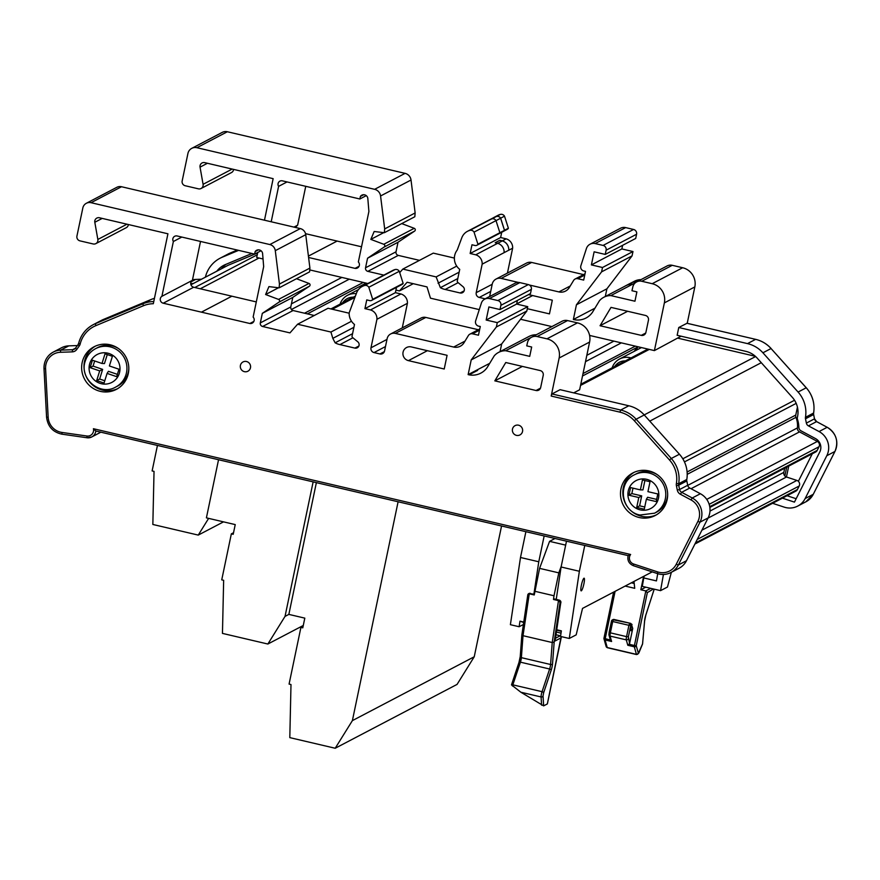 <?xml version="1.0" encoding="UTF-8"?>
<svg xmlns="http://www.w3.org/2000/svg" width="880" height="880" viewBox="0 0 880 880"><rect width="100%" height="100%" fill="white"/><g stroke="black" fill="none" stroke-linecap="round" stroke-linejoin="round"><path stroke-width="1.32" d="M335.203 748.253L352.385 720.621L474.232 656.777L457.061 684.409L335.203 748.253L289.806 737.627L290.994 684.53L289.08 684.09L300.916 627.407L302.786 627.836L304.81 618.134L288.849 614.394L285.032 616.396L267.861 644.028L303.281 625.471M267.861 644.028L222.453 633.391L223.652 580.305L221.738 579.854L231.341 533.863L233.211 534.303L235.235 524.601L206.404 517.858L218.537 459.745M316.371 482.647L288.849 614.394M313.137 481.888L285.032 616.396M231.341 533.863L233.541 532.719M223.509 521.862L198.253 535.095L208.637 518.375M157.443 445.445L152.119 470.932L154.033 471.372L152.845 524.469L198.253 535.095M398.101 501.787L352.385 720.621M501.556 526.009L474.232 656.777M300.916 627.407L303.116 626.252M581.383 585.189A6.501 1.089 -76.8 0 1 584.122 578.193A6.501 1.089 -76.8 0 1 583.902 583.869A6.501 1.089 -76.8 0 1 581.163 590.865A6.501 1.089 -76.8 0 1 581.383 585.189M584.76 545.479L579.37 571.274L569.272 638.473L560.527 636.427L561.363 630.861L556.743 629.783M579.37 571.274L561.099 566.995L556.226 599.401M523.688 622.501L519.97 621.17L519.134 626.736L510.389 624.69L520.498 557.491L525.888 531.696M519.134 626.736L523.38 624.514M544.159 535.975L538.769 561.77L533.896 594.176M538.769 561.77L520.498 557.491M569.272 638.473L576.18 634.854L582.527 608.399L652.223 571.879M663.421 574.464L660.561 590.645L667.469 587.026L671.352 572.297M660.561 590.645L642.279 586.366L643.775 577.94L656.447 580.91L657.723 573.683M561.022 633.138L556.402 632.049M644.16 576.103L643.775 577.94M566.489 541.2L561.099 566.995M556.006 634.744L560.615 635.877M551.188 670.164A1.573 0.759 18.5 0 0 549.626 669.009L520.421 662.167L512.842 684.838L542.058 691.68L549.626 669.009A3.938 0.66 103.2 0 0 550.264 666.611A3.938 0.66 103.2 0 0 550.583 664.499A1.573 1.067 4.3 0 0 552.53 663.85A5.522 0.924 -76.8 0 1 552.079 666.809A5.522 0.924 -76.8 0 1 551.188 670.164L543.62 692.835L543.037 696.003L543.642 705.87L520.872 692.23L511.533 684.948L518.947 662.618A1.573 0.759 -161.5 0 1 518.969 662.475L511.511 684.783M512.49 686.015A3.938 0.66 103.2 0 1 512.842 684.838A1.573 0.759 -161.5 0 0 511.533 684.948L511.566 684.728M547.36 703.824L561.198 636.581M543.642 705.87L547.338 703.934M534.347 594.319L529.254 593.791L534.248 594.957L539.583 568.359L549.571 541.354L554.994 538.516M565.664 545.127L549.571 541.354M539.583 568.359L558.811 572.858L561.264 566.225M529.254 593.791L523.017 635.69L521.378 657.657L550.583 664.499L552.233 642.532L523.017 635.69L521.928 634.502L527.846 594.748L529.254 593.791L527.846 594.506L521.928 634.502M561.154 637.791L555.049 640.992L560.538 602.052A1.573 1.54 -117.7 0 0 559.339 600.171L558.47 600.633L560.076 602.294L554.169 642.048L552.233 642.532L558.47 600.633L553.476 599.467L554.015 595.771L534.798 591.272M558.811 572.858L554.015 595.771M554.345 599.005A3.938 0.66 -76.8 0 1 554.444 598.983L559.438 600.16A3.938 0.66 -76.8 0 0 559.339 600.171L554.345 599.005L553.476 599.467M520.289 656.304A1.573 1.067 -175.7 0 0 520.234 656.535L518.969 662.475A1.573 0.759 -161.5 0 1 520.421 662.167A3.938 0.66 -76.8 0 0 521.378 657.657A1.573 1.067 -175.7 0 1 520.234 656.535L521.873 634.656M555.049 640.992L555.137 640.365M643.621 576.389L640.827 589.743L645.821 590.92L647.328 592.636L636.24 645.7L638.374 653.268L642.587 643.83L644.545 621.247A5.522 0.924 -76.8 0 1 645.843 614.955L654.214 589.16L645.832 615.087A1.573 0.704 -162 0 0 645.843 614.955M625.141 586.069L634.722 588.313L633.985 581.438M631.389 624.239L632.742 628.474A5.522 0.924 -76.8 0 1 631.642 630.476L631.213 630.707A5.522 0.924 -76.8 0 1 631.268 625.911L631.422 625.152L630.74 625.515L628.375 636.823L629.574 643.621L632.742 628.474M629.574 643.621L627.803 645.271L626.274 639.87L610.082 636.075L611.6 641.487L605.099 639.958L607.233 647.526L636.438 654.368L634.304 646.8A1.573 1.485 -15.7 0 0 636.24 645.7L634.425 645.502L645.821 590.92L650.738 588.346M640.827 589.743L645.744 587.169M634.205 583.495L631.334 582.824M603.977 638.22A1.573 1.485 -15.7 0 0 603.999 638.935L603.999 638.935A1.573 1.485 -15.7 0 0 605.099 639.958L605.209 638.671L610.379 640.024L608.982 635.052A1.573 1.485 -15.7 0 0 610.082 636.075A3.938 0.66 103.2 0 1 610.368 632.841L626.56 636.636L628.925 625.317L612.722 621.522L610.368 632.841L609.125 632.357L611.501 621.082L612.722 621.522L613.349 619.839L630.234 623.271L613.349 619.839A1.573 1.54 -117.7 0 0 611.523 621.016L608.982 635.052A1.573 1.485 -15.7 0 1 608.982 634.271L609.136 632.401M610.346 639.87L611.6 641.487M653.389 588.962L647.328 592.636M797.434 407.11L795.773 415.063A3.938 3.85 -117.7 0 0 795.971 417.34A22.066 21.538 62.3 0 1 797.412 427.922A3.938 3.85 -117.7 0 0 799.513 431.882L817.355 441.43A3.938 3.85 62.3 0 1 819.049 446.732L817.201 450.395A3.938 3.85 62.3 0 1 815.584 452.045L709.863 507.43M784.685 468.226L783.816 472.384A3.938 3.85 -117.7 0 0 786.478 477.004L796.884 480.425A3.938 3.85 62.3 0 1 799.205 485.991L797.423 489.511A3.938 3.85 62.3 0 1 795.806 491.15L694.925 544.016M366.256 283.14A18.128 17.688 -117.7 0 0 363.55 285.758M638.319 346.841A18.128 17.688 -117.7 0 0 634.282 351.307M190.938 284.746L227.689 265.496A3.938 3.85 62.3 0 1 227.986 265.353L257.631 252.945M678.051 338.206L755.37 356.312M349.162 313.203L328.053 308.264L297.594 324.225L289.96 332.893L262.603 326.491A3.003 2.926 62.3 0 1 260.326 322.905L262.317 313.357L278.916 302.192A1.573 1.54 -117.7 0 0 278.564 299.409L265.606 294.525L268.928 286.616L279.136 287.826L279.444 284.042L275.286 250.657A7.073 6.897 -117.7 0 0 269.83 244.552L91.058 202.697A7.073 6.897 -117.7 0 0 82.841 207.955L76.934 236.082A4.004 3.905 -117.7 0 0 79.97 240.867L93.17 243.958A4.004 3.905 -117.7 0 0 97.845 239.448L94.809 222.277A4.004 3.905 62.3 0 1 99.495 217.767L167.926 233.794L153.318 303.721A27.83 27.159 -117.7 0 0 143.341 305.778L95.81 325.666A27.83 27.159 -117.7 0 0 80.179 343.992A5.973 5.83 62.3 0 1 79.255 345.972L76.736 349.492A5.973 5.83 62.3 0 1 72.292 351.868L60.412 352.286A15.994 15.609 -117.7 0 0 45.584 368.72L48.158 417.23A15.994 15.609 -117.7 0 0 61.941 432.443L86.911 436.018A6.072 5.918 -117.7 0 0 93.412 428.714L95.766 431.002L628.166 555.621L95.832 431.002M551.188 396.055L551.969 393.954L560.098 389.686L628.826 405.779A29.799 29.084 62.3 0 1 644.248 414.964L679.426 454.223A29.799 29.084 62.3 0 1 686.796 479.479A4.004 3.905 -117.7 0 0 686.818 480.964L687.709 485.265A4.004 3.905 -117.7 0 0 689.777 488.048L700.381 493.724A17.963 17.534 62.3 0 1 708.125 517.891L686.466 560.736A17.963 17.534 62.3 0 1 679.085 568.249L670.956 572.506A17.963 17.534 62.3 0 1 657.492 573.584L657.679 571.923A15.994 15.609 -117.7 0 0 676.236 564.278L697.884 521.433A15.994 15.609 -117.7 0 0 690.998 499.917L680.383 494.241A5.973 5.83 62.3 0 1 677.303 490.094L676.423 485.782A5.973 5.83 62.3 0 1 676.379 483.571A27.83 27.159 -117.7 0 0 669.504 459.987L634.315 420.728A27.83 27.159 -117.7 0 0 619.916 412.148L551.188 396.055L559.141 358.017A16.071 15.686 -117.7 0 0 546.964 338.833L537.119 336.534A8.316 8.118 -117.7 0 0 527.494 342.551L526.724 345.862L531.663 347.017L529.716 356.356L505.648 350.724L536.228 334.785M667.15 499.62A24.046 23.463 -117.7 0 0 658.207 475.365A24.046 23.463 -117.7 0 0 632.907 472.923A24.046 23.463 -117.7 0 0 620.983 488.818A24.046 23.463 -117.7 0 0 629.926 513.073A24.046 23.463 -117.7 0 0 655.226 515.515A24.046 23.463 -117.7 0 0 667.15 499.62M634.095 472.34A24.046 23.463 -117.7 0 0 623.326 487.586A24.046 23.463 -117.7 0 0 631.741 511.412A24.046 23.463 -117.7 0 0 656.381 514.866M128.315 373.472A24.046 23.463 -117.7 0 0 119.372 349.217A24.046 23.463 -117.7 0 0 94.072 346.775A24.046 23.463 -117.7 0 0 82.148 362.659A24.046 23.463 -117.7 0 0 91.091 386.914A24.046 23.463 -117.7 0 0 116.391 389.367A24.046 23.463 -117.7 0 0 128.315 373.472M95.271 346.192A24.046 23.463 -117.7 0 0 84.502 361.438A24.046 23.463 -117.7 0 0 92.906 385.264A24.046 23.463 -117.7 0 0 117.546 388.718M512.479 429.099A5.247 5.115 62.3 0 1 520.597 426.173A5.247 5.115 62.3 0 1 519.948 434.929A5.247 5.115 62.3 0 1 512.479 429.099M240.416 365.409A5.247 5.115 62.3 0 1 248.534 362.483A5.247 5.115 62.3 0 1 247.885 371.228A5.247 5.115 62.3 0 1 240.416 365.409M249.843 323.499L163.229 303.204A3.817 3.729 62.3 0 1 161.92 296.296L173.371 241.494A3.685 3.597 62.3 0 1 177.133 235.972L254.628 254.111L255.167 251.559A4.18 4.081 62.3 0 1 262.57 253.297L263.67 266.618L253.132 317.075A3.861 3.773 62.3 0 1 249.843 323.499L253.869 321.398M128.359 224.532A4.004 3.905 62.3 0 1 126.302 227.667L95.843 243.628M296.505 278.729L309.023 283.448A1.573 1.54 62.3 0 1 309.386 286.231L292.787 297.396L290.785 306.944A3.003 2.926 -117.7 0 0 293.062 310.53L262.603 326.491M390.643 333.982L421.102 318.021A7.073 6.897 62.3 0 1 425.81 317.438L395.351 333.399A7.073 6.897 -117.7 0 0 387.134 338.657L384.56 350.977A4.004 3.905 62.3 0 1 379.907 353.958L374.022 352.572A4.004 3.905 62.3 0 1 370.986 347.798L376.937 319.286A8.943 8.723 -117.7 0 0 370.48 309.936L364.925 308.627L366.751 299.904L369.831 300.63A2.673 2.618 -117.7 0 0 372.691 299.343L368.819 287.254A3.784 3.696 -117.7 0 0 364.584 285.516A12.562 12.265 -117.7 0 0 356.554 292.952L349.173 312.785A13.706 13.376 -117.7 0 0 354.497 324.478L352.154 335.698A1.595 1.562 -117.7 0 0 352.627 337.546L357.83 341.847A3.608 3.52 62.3 0 1 354.904 348.095L339.933 344.597L352.924 337.788M517.385 300.443L516.637 304.062L527.736 306.669L497.277 322.63L496.364 326.986L526.834 311.025L501.677 343.948L500.071 351.615M527.736 306.669L526.834 311.025M573.705 392.876L579.634 389.774L589.6 342.056L559.141 358.017M256.3 301.917L193.688 287.243A3.817 3.729 62.3 0 1 192.39 280.335L200.519 241.439M201.432 312.147L231.891 296.186L201.432 312.158M546.964 338.833L577.434 322.872L567.578 320.573L537.119 336.534M577.434 322.872A16.071 15.686 62.3 0 1 589.6 342.056M86.339 203.28L116.809 187.319A7.073 6.897 62.3 0 1 121.517 186.736L300.3 228.591A7.073 6.897 62.3 0 1 305.745 234.696L309.914 268.081L309.595 271.865L279.136 287.826M314.259 315.491L293.062 310.53M362.263 286.429L392.733 270.468A12.562 12.265 62.3 0 1 395.043 269.555A3.784 3.696 62.3 0 1 399.278 271.293L403.15 283.382A2.673 2.618 62.3 0 1 402.083 284.449L371.613 300.41M364.925 308.627L395.395 292.666L396.495 287.375M395.395 292.666L400.939 293.964A8.943 8.723 62.3 0 1 407.407 303.325L402.27 327.888M425.81 317.438L478.335 329.725M484.682 299.156L515.152 283.195A7.073 6.897 62.3 0 1 519.86 282.612L528.319 284.592A4.004 3.905 62.3 0 1 531.355 289.366L530.475 293.59L500.005 309.551L500.885 305.327A4.004 3.905 -117.7 0 0 497.86 300.553L489.401 298.573A7.073 6.897 -117.7 0 0 481.371 303.116L475.651 320.826A4.125 4.026 -117.7 0 0 479.358 326.271L480.293 326.491L478.467 335.214L472.549 333.828A4.004 3.905 -117.7 0 0 468.38 335.566L464.024 342.727A9.955 9.713 62.3 0 1 453.673 347.05L465.014 341.11M505.648 350.724A15.411 15.037 -117.7 0 0 498.575 352.407L529.045 336.435A15.411 15.037 62.3 0 1 536.107 334.763M531.575 337.227L562.045 321.266A8.316 8.118 62.3 0 1 567.578 320.573M80.179 343.992L78.683 343.277A29.799 29.084 62.3 0 1 93.203 324.698L101.332 320.441A29.799 29.084 62.3 0 1 103.554 319.396L151.085 299.508A29.799 29.084 62.3 0 1 154.44 298.342M45.584 368.72L44.033 368.588A17.963 17.534 62.3 0 1 53.295 352.077L61.435 347.809A17.963 17.534 62.3 0 1 68.816 345.862L77.363 345.565M100.749 432.168A8.041 7.843 62.3 0 1 99.869 432.707L91.74 436.964A8.041 7.843 62.3 0 1 87.065 437.767L62.084 434.192L86.966 437.756M498.575 352.407A15.411 15.037 -117.7 0 0 494.208 355.883L487.289 367.334A18.59 18.15 62.3 0 1 469.128 374.847L477.631 370.381L476.652 370.161L468.138 374.616L471.207 359.909L496.364 326.986M489.72 363.319L476.652 370.161M471.207 359.909L501.677 343.948M370.48 309.936L400.939 293.964M376.937 319.286L407.407 303.325M372.691 299.343L403.15 283.382M368.819 287.254L399.278 271.293M339.933 344.597A16.94 16.533 62.3 0 1 335.126 342.815L352.572 333.674M335.126 342.815L332.827 338.36L353.903 327.316M262.317 313.357L292.787 297.396M265.606 294.525L278.52 287.76M279.444 284.042L309.914 268.081M469.128 374.847L468.138 374.616M332.827 338.36L330.913 332.035L351.505 321.244M330.913 332.035L297.594 324.225M536.019 390.5A4.004 3.905 62.3 0 0 540.672 387.519L543.224 375.353A4.004 3.905 62.3 0 0 540.188 370.568L505.769 362.516L494.824 380.853L536.019 390.5L540.485 388.168M408.43 360.635A7.073 6.897 62.3 0 1 406.582 347.512A7.073 6.897 62.3 0 1 411.29 346.929L447.084 355.311L444.224 369.006L408.43 360.635L427.394 350.691M500.005 309.551L488.906 306.944L486.167 320.034L497.277 322.63M395.351 333.399L453.673 347.05M516.637 304.062L486.167 320.034M255.167 251.559L258.467 249.832M254.628 254.111L261.041 250.756M173.371 241.494L181.819 237.072M161.92 296.296L192.39 280.335M522.401 366.41L494.824 380.853M93.412 428.714L630.63 554.488L628.166 555.621M772.607 503.316L784.289 507.155A17.963 17.534 -117.7 0 0 805.134 498.564L826.793 455.719A17.963 17.534 -117.7 0 0 819.049 431.552L808.445 425.876A4.004 3.905 62.3 0 1 806.377 423.093L805.486 418.792A4.004 3.905 62.3 0 1 805.464 417.307A29.799 29.084 -117.7 0 0 798.094 392.051L762.916 352.792A29.799 29.084 -117.7 0 0 747.494 343.607L678.766 327.514L677.149 335.28L745.866 351.362A21.791 21.274 62.3 0 1 757.152 358.083L792.33 397.342A21.791 21.274 62.3 0 1 797.423 417.241A4.004 3.905 -117.7 0 0 797.511 419.408A28.116 27.434 62.3 0 1 798.864 427.35A4.004 3.905 -117.7 0 0 801.02 430.837L815.496 438.581A9.955 9.713 62.3 0 1 819.786 451.979L794.442 502.117L782.419 498.168M401.731 223.597L414.249 228.316A1.573 1.54 62.3 0 1 414.612 231.099L398.013 242.264L396.022 251.812A3.003 2.926 -117.7 0 0 398.288 255.398L367.829 271.359A3.003 2.926 62.3 0 1 365.552 267.773L367.554 258.225L384.142 247.06A1.573 1.54 -117.7 0 0 383.79 244.277L370.832 239.393L374.165 231.495L384.362 232.705L384.681 228.91L380.567 195.976A7.711 7.524 -117.7 0 0 374.627 189.321L196.9 147.708A7.711 7.524 -117.7 0 0 187.935 153.45L182.171 180.95A4.004 3.905 -117.7 0 0 182.16 180.961A4.004 3.905 -117.7 0 0 185.196 185.735L198.396 188.826A4.004 3.905 -117.7 0 0 203.082 184.316L200.046 167.145A4.004 3.905 62.3 0 1 204.721 162.635L273.152 178.662L264.473 220.198M287.045 181.94L278.597 186.362L271.205 221.782M308.594 257.488L355.069 268.367A3.861 3.773 -117.7 0 0 358.358 261.954L368.896 211.497L367.796 198.176A4.18 4.081 -117.7 0 0 360.393 196.438L359.865 198.99L282.359 180.84A3.685 3.597 -117.7 0 0 278.597 186.362M305.745 186.318L297.616 225.203A3.817 3.729 -117.7 0 0 296.021 227.557A3.817 3.729 -117.7 0 0 296.021 227.59M490.71 291.434L479.248 297.44A4.004 3.905 62.3 0 1 476.212 292.666L482.163 264.154A8.943 8.723 -117.7 0 0 475.706 254.804L470.151 253.495L471.977 244.783L475.057 245.498A2.673 2.618 -117.7 0 0 477.917 244.211L474.045 232.122A3.784 3.696 -117.7 0 0 469.81 230.384A12.562 12.265 -117.7 0 0 461.78 237.82L457.237 250.019A13.706 13.376 -117.7 0 0 459.723 269.357L457.38 280.566A1.595 1.562 -117.7 0 0 457.853 282.414L463.056 286.715A3.608 3.52 62.3 0 1 460.13 292.974L445.17 289.465A16.94 16.533 62.3 0 1 440.363 287.683L436.139 276.903L456.731 266.112M590.04 244.211L620.499 228.25A7.711 7.524 62.3 0 1 625.647 227.601L633.545 229.46A4.004 3.905 62.3 0 1 636.581 234.234L635.701 238.458L605.242 254.419L606.122 250.195A4.004 3.905 -117.7 0 0 603.086 245.421L595.177 243.573A7.711 7.524 -117.7 0 0 586.421 248.523L580.877 265.694A4.125 4.026 -117.7 0 0 583.209 270.82L585.519 271.359L583.693 280.082L577.775 278.696A4.004 3.905 -117.7 0 0 573.606 280.434L569.261 287.595A9.955 9.713 62.3 0 1 558.899 291.918L570.24 285.978M622.622 245.311L621.863 248.941L632.973 251.537L602.503 267.498L601.59 271.854L632.06 255.893L606.903 288.816L605.297 296.494M632.973 251.537L632.06 255.893M479.27 309.606L430.474 298.177L427.009 286.913L407.11 282.249L399.476 290.917L413.259 283.69M399.476 290.917L395.934 290.092M367.84 283.514L309.76 269.918M263.032 258.973L256.685 257.488L257.73 252.483M798.369 481.305L812.295 453.761M786.687 467.181L784.85 475.97M672.243 265.309L641.784 281.27A7.711 7.524 -117.7 0 0 636.636 281.908L667.106 265.947A7.711 7.524 62.3 0 1 672.243 265.309L682.66 267.74A16.071 15.686 62.3 0 1 694.826 286.924L664.367 302.885L654.401 350.603L681.087 336.204M226.182 264.242A21.791 21.274 -117.7 0 0 221.463 268.752M787.061 495.737L796.158 498.718M635.404 349.723L636.713 350.031M624.69 286.33A15.411 15.037 62.3 0 1 625.669 285.769L630.311 283.338A15.411 15.037 62.3 0 1 637.131 281.655M490.325 219.384L494.065 217.426A12.562 12.265 -117.7 0 1 496.386 216.502A3.784 3.696 62.3 0 1 500.621 218.24L504.493 230.329A2.673 2.618 62.3 0 1 503.415 231.396L498.773 233.827A2.673 2.618 62.3 0 1 498.355 234.003M459.129 272.184L438.053 283.228M641.245 335.368A4.004 3.905 62.3 0 0 645.909 332.387L648.45 320.221A4.004 3.905 62.3 0 0 645.414 315.436L611.006 307.384L600.05 325.732L641.245 335.368L645.711 333.036M527.318 308.704L549.45 313.885L552.31 300.179L528.528 294.602M664.367 302.885A16.071 15.686 -117.7 0 0 652.19 283.701L682.66 267.74M641.784 281.27L652.19 283.701M636.636 281.908A7.711 7.524 -117.7 0 0 632.852 286.847L631.961 290.73L636.889 291.885L634.942 301.224L610.874 295.592A15.411 15.037 -117.7 0 0 599.445 300.751L592.515 312.202A18.59 18.15 62.3 0 1 573.364 319.495L576.433 304.777L601.59 271.854M605.242 254.419L594.132 251.812L591.393 264.902L602.503 267.498M501.193 278.41A7.711 7.524 -117.7 0 0 496.056 279.048L526.515 263.087A7.711 7.524 62.3 0 1 531.663 262.449L501.193 278.41L518.353 282.425M529.386 285.01L558.899 291.918M496.056 279.048A7.711 7.524 -117.7 0 0 492.228 284.152L489.786 295.845A4.004 3.905 62.3 0 1 489.544 296.615M485.265 298.848A4.004 3.905 62.3 0 1 485.133 298.826L489.599 296.483M479.248 297.44L485.133 298.826M399.707 272.624L402.82 269.093L436.139 276.903M367.829 271.359L383.867 275.11M654.401 350.603L589.6 335.434M551.859 326.59L520.542 319.264M635.36 282.766L610.874 295.592M216.821 271.183A21.791 21.274 62.3 0 1 225.335 264.594L251.922 253.473M193.347 283.492L190.718 283.58M238.612 250.36L222.222 257.224A29.799 29.084 -117.7 0 0 220 258.269A29.799 29.084 -117.7 0 0 205.48 276.837A4.004 3.905 62.3 0 1 205.381 277.178M476.85 245.278L498.795 233.772A2.673 2.618 -117.7 0 0 499.873 232.705L496.001 220.627A3.784 3.696 -117.7 0 0 491.766 218.878A12.562 12.265 -117.7 0 0 489.445 219.802L467.489 231.308M497.662 243.298L495.187 242.715L499.829 240.284L502.304 240.867A8.943 8.723 62.3 0 1 508.761 250.217L504.119 252.648A8.943 8.723 -117.7 0 0 497.662 243.298L475.706 254.804M576.433 304.777L606.903 288.816M594.946 308.187L573.364 319.495M625.669 285.769A15.411 15.037 62.3 0 1 632.83 284.086A15.411 15.037 -117.7 0 0 625.757 285.769L603.801 297.275M233.585 169.4A4.004 3.905 62.3 0 1 231.539 172.535L201.069 188.496M191.752 148.357L222.222 132.396A7.711 7.524 62.3 0 1 227.359 131.747L405.086 173.36A7.711 7.524 62.3 0 1 411.026 180.015L415.14 212.949L384.681 228.91M415.14 212.949L414.821 216.744L384.362 232.705M383.757 232.628L370.832 239.393M398.013 242.264L367.554 258.225M457.798 278.542L440.363 287.683M458.15 282.667L445.17 289.465M496.001 220.627L474.045 232.122M499.873 232.705L477.917 244.211M470.151 253.495L500.621 237.534L506.176 238.843L502.304 240.867M504.119 252.648L482.163 264.154M493.24 217.855A12.562 12.265 62.3 0 1 496.408 216.447A3.784 3.696 62.3 0 1 500.643 218.185L504.515 230.274A2.673 2.618 62.3 0 1 504.493 230.318L499.851 232.76A2.673 2.618 62.3 0 1 498.773 233.827M500.621 218.24L496.012 220.66M499.829 240.284L495.253 242.737M499.807 240.339L502.282 240.922L497.717 243.309M502.282 240.922A8.943 8.723 62.3 0 1 508.761 250.217L512.633 248.193L507.43 273.097M678.766 327.514L686.994 323.279M501.71 232.287L500.621 237.534M694.826 286.924L687.225 323.312M402.82 269.093L433.279 253.132L454.388 258.082M398.288 255.398L419.496 260.359M631.323 282.854L634.271 281.314A15.411 15.037 62.3 0 1 640.992 279.631M494.087 217.371L497.959 215.336A12.562 12.265 62.3 0 1 500.28 214.423A3.784 3.696 62.3 0 1 504.504 216.161L500.643 218.185M504.504 216.161L508.387 228.25L504.515 230.274M508.387 228.25A2.673 2.618 62.3 0 1 507.309 229.317L503.8 231.154M506.176 238.843A8.943 8.723 62.3 0 1 512.633 248.193M305.536 233.673L361.526 246.785M531.663 262.449L583.561 274.604M612.172 367.818A15.763 15.389 62.3 0 1 630.982 357.951M625.394 360.877A12.969 12.661 -117.7 0 0 614.713 366.487M636.262 348.722L638.297 349.206M340.109 304.106A15.763 15.389 62.3 0 1 356.268 293.711M353.32 297.187A12.969 12.661 -117.7 0 0 342.661 302.775M621.863 248.941L591.393 264.902M308.418 256.113L337.117 241.076L308.418 256.102M297.616 225.203L293.986 227.106M366.278 195.624L359.865 198.99M363.693 194.711L360.393 196.438M359.095 266.266L355.069 268.367M600.05 325.732L627.627 311.278M788.722 466.114L786.456 476.993M657.25 474.65A21.681 21.153 -117.7 0 0 636.35 473.792L634.447 474.782A21.681 21.153 62.3 0 1 665.566 491.348A21.681 21.153 62.3 0 1 654.566 513.183L656.48 512.193A21.681 21.153 -117.7 0 0 667.656 494.56M636.713 507.452L644.281 509.223L646.349 499.29L656.194 501.589L657.789 493.955L647.944 491.656L650.023 481.723L642.455 479.952L640.387 489.885L630.542 487.575L628.947 495.22L638.781 497.519L636.713 507.452L639.617 505.813L644.743 507.012M632.984 488.147L631.851 493.581L641.696 495.88L639.617 505.813M641.696 495.88L638.781 497.519M631.851 493.581L628.947 495.22M644.897 480.524L642.939 489.907L640.387 489.885M646.349 499.29L647.603 497.266L656.656 499.378M118.393 348.491A21.681 21.153 -117.7 0 0 97.526 347.644L95.623 348.634A21.681 21.153 62.3 0 1 125.972 374.704A21.681 21.153 62.3 0 1 115.742 387.035L117.645 386.045A21.681 21.153 -117.7 0 0 128.821 368.478M92.422 360.217L90.101 367.653L99.693 370.898L96.679 380.567L104.06 383.064L107.074 373.406L116.666 376.651L118.976 369.215L109.384 365.97L112.398 356.301L105.017 353.804L102.014 363.473L92.422 360.217M94.666 360.987L93.06 366.113L90.101 367.653M107.272 354.563L104.467 363.561L102.014 363.473M107.074 373.406L108.427 371.316L117.381 374.352M93.06 366.113L102.652 369.369L99.649 379.027L104.775 380.765M99.649 379.027L96.679 380.567M102.652 369.369L99.693 370.898M519.97 621.17L523.754 622.061M519.035 662.343A5.522 0.924 103.2 0 0 520.256 656.755M541.585 705.166L541.079 696.96L520.872 692.23M554.169 642.048L552.53 663.85M555.478 638.253L560.263 635.745M560.637 603.405A1.573 0.693 8.5 0 0 560.681 603.284C561.242 601.997 560.835 600.952 559.438 600.16A3.938 0.66 -76.8 0 1 559.537 600.237M543.037 696.003A1.573 1.364 -3.5 0 1 541.079 696.96A3.938 0.66 -76.8 0 1 542.058 691.68A1.573 0.759 18.5 0 1 543.62 692.835M530.31 593.373A3.938 0.66 103.2 0 0 530.233 593.318A3.938 0.66 103.2 0 0 530.123 593.34A1.573 1.54 -117.7 0 0 529.078 593.461L534.347 594.286M555.115 640.673L560.681 603.284A1.573 0.693 8.5 0 0 560.67 603.152M629.288 644.303L634.425 645.502L634.304 646.8L627.803 645.271M615.098 591.338L605.209 638.671L603.966 638.187L613.624 592.108M607.376 647.735L606.133 646.503A1.573 1.485 -15.7 0 0 607.233 647.526A3.938 0.66 103.2 0 0 607.376 647.735L636.581 654.566A3.938 0.66 -76.8 0 1 636.438 654.368A1.573 1.485 -15.7 0 0 638.374 653.268M628.21 638.77A1.573 1.485 164.3 0 1 626.274 639.87A3.938 0.66 -76.8 0 1 626.56 636.636L628.375 636.823M630.96 627.825A3.938 0.66 103.2 0 0 632.005 624.382M631.642 630.476A1.573 1.54 -117.7 0 0 630.872 628.76M631.213 630.707A1.573 1.54 -117.7 0 0 630.85 629.321M614.108 619.498L614.031 619.476A1.573 1.54 -117.7 0 0 612.986 619.608L612.304 619.971A1.573 1.573 0 0 0 611.49 621.038M629.915 628.837L630.872 629.673L631.279 625.845M630.311 623.293L614.075 619.476A1.573 1.573 0 0 0 612.986 619.608M631.29 625.889L631.455 625.119A1.573 1.573 0 0 0 630.267 623.26A1.573 1.54 -117.7 0 1 631.422 625.152L631.444 625.075M645.766 615.197A1.573 0.704 -162 0 0 645.832 615.087L644.611 620.994A1.573 1.111 -176.4 0 1 644.545 621.247M644.589 620.752A1.573 1.111 -176.4 0 1 644.611 620.994L642.532 644.083A1.573 1.089 -157.5 0 0 642.587 643.83M629.541 623.623L628.925 625.317L630.74 625.515A1.573 1.54 -117.7 0 0 629.541 623.623M642.4 644.303A1.573 1.089 -157.5 0 0 642.532 644.083L638.836 653.015A1.573 1.089 -157.5 0 0 638.891 652.762M706.739 499.389L817.355 441.43M701.921 530.178L796.884 480.425M304.535 313.214L363.264 282.436M307.395 313.885L366.124 283.107M583.022 373.549L635.338 346.137M582.516 375.98L638.198 346.808M585.508 361.647L621.357 342.87M586.828 355.322L613.921 341.121M332.288 309.254L354.893 297.418M291.412 309.496L349.294 279.169M291.434 303.853L341.858 277.431M200.266 288.783L258.973 258.027M194.821 287.507L257.246 254.804M190.938 284.768L227.986 265.353M695.475 542.927L797.423 489.511M697.246 539.418L799.205 485.991M708.015 518.122L786.478 477.004M709.984 511.071L783.816 472.384M709.753 506.693L817.201 450.395M709.17 504.306L819.049 446.732M691.031 488.719L799.513 431.882M687.731 485.397L797.412 427.922M687.214 474.331L795.971 417.34M687.104 471.999L795.773 415.063M684.464 461.912L796.191 403.37M682.814 458.788L794.541 400.246M649.77 421.124L761.288 362.692M644.204 414.909L755.612 356.532M580.536 385.429L649.297 349.404M95.832 431.013A8.041 7.843 62.3 0 1 91.74 436.964L87.01 437.778L86.911 436.018M689.777 488.048L681.637 492.305L692.252 497.981A17.963 17.534 62.3 0 1 699.996 522.159L678.337 564.993L686.466 560.736M700.381 493.724L692.252 497.981L690.998 499.917M97.845 239.448L126.951 224.202M278.564 299.409L309.023 283.448M354.904 348.095L358.919 345.994M364.584 285.516L395.043 269.555M479.523 330.176L472.549 333.828M657.404 573.551L633.369 565.686L633.611 564.014L657.679 571.923M708.125 517.891L699.996 522.159L697.884 521.433M686.818 480.964L678.689 485.221L679.569 489.533L687.709 485.265M644.248 414.964L636.119 419.221L671.297 458.48L679.426 454.223M669.504 459.987L671.297 458.48A29.799 29.084 62.3 0 1 678.667 483.736L686.796 479.479M551.969 393.954L620.686 410.036L628.826 405.779M79.255 345.972L78.034 344.63L78.639 343.31C80.883 334.983 85.734 328.779 93.203 324.698A29.799 29.084 62.3 0 1 95.425 323.653L142.956 303.765L151.085 299.508M143.341 305.778L142.956 303.765A29.799 29.084 62.3 0 1 153.769 301.554M95.81 325.666L95.425 323.653L103.554 319.396M68.816 345.862L60.687 350.119L72.567 349.712A4.004 3.905 -117.7 0 0 75.504 348.172L78.023 344.663M72.292 351.868L72.567 349.712L75.493 348.183M48.158 417.23L46.574 417.131L44.044 368.654M531.355 289.366L500.885 305.327M519.86 282.612L489.401 298.573M497.86 300.553L528.319 284.592M260.326 322.905L290.785 306.944M278.916 302.192L309.386 286.231M305.745 234.696L275.286 250.657M269.83 244.552L300.3 228.591M121.517 186.736L91.058 202.697M94.809 222.277L102.201 218.405M385.484 346.566L374.022 352.572M379.907 353.958L384.373 351.615M370.986 347.798L386.969 339.416M630.63 554.488A6.072 5.918 -117.7 0 0 633.611 564.014M163.229 303.204L193.688 287.243M677.303 490.094L679.569 489.533A4.004 3.905 -117.7 0 0 681.637 492.305L680.383 494.241M676.379 483.571L678.667 483.736A4.004 3.905 -117.7 0 0 678.689 485.221L676.423 485.782M76.736 349.492L75.515 348.139L78.067 344.608A4.004 3.905 -117.7 0 0 78.661 343.365M61.941 432.443L62.04 434.203C52.888 432.212 47.74 426.525 46.574 417.131L44 368.621C43.912 361.229 47.003 355.707 53.295 352.077A17.963 17.534 62.3 0 1 60.687 350.119L60.412 352.286M676.236 564.278L678.337 564.993A17.963 17.534 62.3 0 1 670.956 572.506C666.633 574.695 662.123 575.058 657.437 573.595L633.369 565.686C628.936 563.739 627.187 560.395 628.133 555.643M619.916 412.148L620.686 410.036A29.799 29.084 62.3 0 1 636.119 419.221L634.315 420.728M191.103 281.798L195.657 279.422L201.487 279.224L195.613 279.433A17.963 17.534 -117.7 0 0 192.5 279.829L195.69 279.433M532.62 295.57L516.659 303.93M207.427 163.273L200.046 167.145M230.362 252.956L228.129 254.012A29.799 29.084 -117.7 0 1 230.351 252.967L237.303 250.052L222.222 257.224M625.647 227.601L595.177 243.573M603.086 245.421L633.545 229.46M636.581 234.234L606.122 250.195M805.464 417.307L813.593 413.05A29.799 29.084 -117.7 0 0 806.234 387.783L798.094 392.051M806.256 387.827L771.045 348.535L762.916 352.792M806.377 423.093L814.506 418.836L813.626 414.524L805.486 418.792M819.049 431.552L827.178 427.295L816.574 421.619L808.445 425.876M805.134 498.564L813.263 494.307L834.922 451.462L826.793 455.719M232.188 169.07L203.082 184.316M374.627 189.321L405.086 173.36M227.359 131.747L196.9 147.708M411.026 180.015L380.567 195.976M414.249 228.316L383.79 244.277M414.612 231.099L384.142 247.06M464.145 290.862L460.13 292.974M491.766 218.878L469.81 230.384M496.386 216.502L491.931 218.834M747.494 343.607L755.623 339.35L686.906 323.257M476.212 292.666L492.206 284.284M584.749 275.044L577.775 278.696M365.552 267.773L396.022 251.812M500.28 214.423L496.408 216.447M813.626 414.524A4.004 3.905 62.3 0 1 813.593 413.05L813.626 414.524M816.651 421.663L816.574 421.619A4.004 3.905 62.3 0 1 814.506 418.836L813.615 414.48M834.966 451.385L834.922 451.462A17.963 17.534 -117.7 0 0 827.178 427.295L816.629 421.608L814.495 418.781M813.307 494.219L805.882 501.809A17.963 17.534 -117.7 0 0 813.263 494.307L834.955 451.429C838.871 441.364 836.297 433.312 827.233 427.284M771.045 348.535A29.799 29.084 -117.7 0 0 755.623 339.35L755.623 339.35C761.717 340.802 766.865 343.86 771.1 348.524L771.045 348.535M755.711 339.372L686.95 323.246M771.078 348.568L806.278 387.772C812.559 395.109 815.012 403.513 813.637 413.006L813.615 412.951M646.558 479.303A15.763 15.389 -117.7 0 0 628.232 491.04A15.763 15.389 -117.7 0 0 640.178 509.861A15.763 15.389 -117.7 0 0 658.504 498.124A15.763 15.389 -117.7 0 0 646.558 479.303M119.295 373.428A15.763 15.389 -117.7 0 0 109.175 353.573A15.763 15.389 -117.7 0 0 89.782 363.44A15.763 15.389 -117.7 0 0 99.902 383.306A15.763 15.389 -117.7 0 0 119.295 373.428M561.297 631.301L556.677 630.223M528.297 593.868L529.078 593.461M561.242 637.494L547.371 703.89M613.591 592.119L603.966 638.187A1.573 1.573 0 0 0 603.999 638.935L606.133 646.503M638.836 653.015L636.581 654.566M330.902 308.935L355.377 296.109M580.789 384.252L647.911 349.085M479.765 328.977L469.876 334.158M75.515 348.139L74.217 349.283M228.129 254.012L220 258.269M619.553 359.018L641.421 347.567M347.49 295.328L358.446 289.597M585.002 273.845L575.102 279.026M805.882 501.809L797.753 506.077M634.447 474.782C617.045 482.724 621.06 511.687 639.969 515.02L654.566 513.183M95.623 348.634C90.541 351.395 87.087 355.542 85.283 361.086C78.848 378.389 99.935 396.429 115.742 387.035"/></g></svg>
